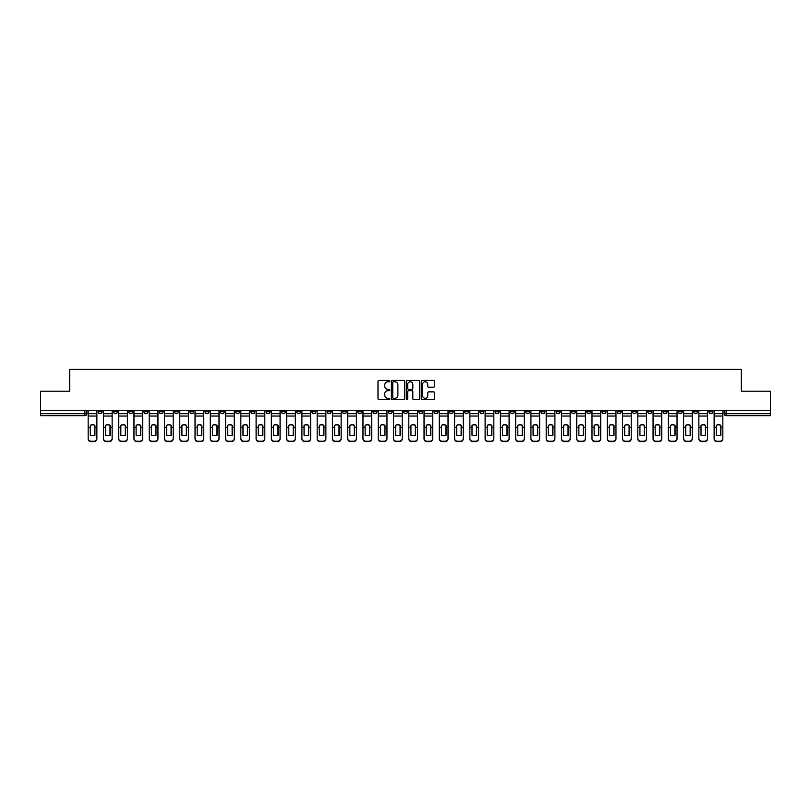 <?xml version="1.0" encoding="UTF-8"?>
<svg xmlns="http://www.w3.org/2000/svg" width="811" height="811" viewBox="0 0 811 811"><rect width="100%" height="100%" fill="white"/><g stroke="black" fill="none" stroke-linecap="round" stroke-linejoin="round"><path stroke-width="1.22" d="M389.838 381.099A0.669 0.669 0 0 0 389.168 380.43L378.96 380.43A0.963 0.963 0 0 0 377.997 381.393L377.997 398.688A0.963 0.963 0 0 0 378.96 399.641L389.168 399.641A0.669 0.669 0 0 0 389.838 398.971A0.669 0.669 0 0 0 389.168 398.302L387.851 398.302A3.072 3.072 0 0 1 384.779 395.221L384.779 393.781A3.072 3.072 0 0 1 387.851 390.709L389.168 390.709A0.669 0.669 0 0 0 389.838 390.04A0.669 0.669 0 0 0 389.168 389.361L387.851 389.361A3.072 3.072 0 0 1 384.779 386.289L384.779 384.85A3.072 3.072 0 0 1 387.851 381.778L389.168 381.778A0.669 0.669 0 0 0 389.838 381.099M602.015 410.69L602.015 411.765L605.939 411.765A1.957 1.957 0 0 1 603.972 413.722A1.957 1.957 0 0 1 602.015 411.765L602.015 410.69M510.413 410.69L510.413 411.765L514.326 411.765A1.957 1.957 0 0 1 512.37 413.722A1.957 1.957 0 0 1 510.413 411.765L510.413 410.69M495.146 410.69L495.146 411.765L499.059 411.765A1.957 1.957 0 0 1 497.102 413.722A1.957 1.957 0 0 1 495.146 411.765L495.146 410.69M403.543 410.69L403.543 411.765L407.457 411.765A1.957 1.957 0 0 1 405.5 413.722A1.957 1.957 0 0 1 403.543 411.765L403.543 410.69M388.276 410.69L388.276 411.765L392.189 411.765A1.957 1.957 0 0 1 390.233 413.722A1.957 1.957 0 0 1 388.276 411.765L388.276 410.69M373.009 410.69L373.009 411.765L376.922 411.765A1.957 1.957 0 0 1 374.966 413.722A1.957 1.957 0 0 1 373.009 411.765L373.009 410.69M342.475 410.69L342.475 411.765L346.388 411.765A1.957 1.957 0 0 1 344.432 413.722A1.957 1.957 0 0 1 342.475 411.765L342.475 410.69M311.941 411.765L311.941 410.69L311.941 411.765A1.957 1.957 0 0 0 313.898 413.722A1.957 1.957 0 0 1 311.941 411.765L315.854 411.765A1.957 1.957 0 0 1 313.898 413.722A1.957 1.957 0 0 0 315.854 411.765L315.854 410.69L315.854 411.765M296.674 411.765L296.674 410.69L296.674 411.765A1.957 1.957 0 0 0 298.63 413.722A1.957 1.957 0 0 1 296.674 411.765L300.587 411.765A1.957 1.957 0 0 1 298.63 413.722M281.407 411.765L281.407 410.69L281.407 411.765A1.957 1.957 0 0 0 283.363 413.722A1.957 1.957 0 0 1 281.407 411.765L285.32 411.765A1.957 1.957 0 0 1 283.363 413.722A1.957 1.957 0 0 0 285.32 411.765L285.32 410.69L285.32 411.765M266.14 410.69L266.14 411.765L270.053 411.765A1.957 1.957 0 0 1 268.096 413.722A1.957 1.957 0 0 1 266.14 411.765L266.14 410.69M250.873 410.69L250.873 411.765L254.786 411.765A1.957 1.957 0 0 1 252.829 413.722A1.957 1.957 0 0 1 250.873 411.765L250.873 410.69M235.606 410.69L235.606 411.765L239.519 411.765A1.957 1.957 0 0 1 237.562 413.722A1.957 1.957 0 0 1 235.606 411.765L235.606 410.69M220.339 411.765L220.339 410.69L220.339 411.765A1.957 1.957 0 0 0 222.295 413.722A1.957 1.957 0 0 1 220.339 411.765L224.252 411.765A1.957 1.957 0 0 1 222.295 413.722M189.794 411.765L189.794 410.69L189.794 411.765A1.957 1.957 0 0 0 191.761 413.722A1.957 1.957 0 0 1 189.794 411.765L193.717 411.765A1.957 1.957 0 0 1 191.761 413.722A1.957 1.957 0 0 0 193.717 411.765L193.717 410.69L193.717 411.765M174.527 411.765L174.527 410.69L174.527 411.765A1.957 1.957 0 0 0 176.484 413.722A1.957 1.957 0 0 1 174.527 411.765L178.45 411.765A1.957 1.957 0 0 1 176.484 413.722A1.957 1.957 0 0 0 178.45 411.765L178.45 410.69L178.45 411.765M159.26 411.765L159.26 410.69L159.26 411.765A1.957 1.957 0 0 0 161.217 413.722A1.957 1.957 0 0 1 159.26 411.765L163.183 411.765A1.957 1.957 0 0 1 161.217 413.722A1.957 1.957 0 0 0 163.183 411.765L163.183 410.69L163.183 411.765M143.993 411.765L143.993 410.69L143.993 411.765A1.957 1.957 0 0 0 145.95 413.722A1.957 1.957 0 0 1 143.993 411.765L147.916 411.765A1.957 1.957 0 0 1 145.95 413.722M128.726 411.765L128.726 410.69L128.726 411.765A1.957 1.957 0 0 0 130.683 413.722A1.957 1.957 0 0 1 128.726 411.765L132.639 411.765A1.957 1.957 0 0 1 130.683 413.722A1.957 1.957 0 0 0 132.639 411.765L132.639 410.69L132.639 411.765M113.459 411.765L113.459 410.69L113.459 411.765A1.957 1.957 0 0 0 115.415 413.722A1.957 1.957 0 0 1 113.459 411.765L117.372 411.765A1.957 1.957 0 0 1 115.415 413.722A1.957 1.957 0 0 0 117.372 411.765L117.372 410.69L117.372 411.765M433.571 387.202A0.963 0.963 0 0 0 434.534 386.239L434.534 381.393A0.963 0.963 0 0 0 433.571 380.43L422.237 380.43A0.963 0.963 0 0 0 421.274 381.393L421.274 398.688A0.963 0.963 0 0 0 422.237 399.641L433.571 399.641A0.963 0.963 0 0 0 434.534 398.688L434.534 392.818A0.963 0.963 0 0 0 433.571 391.865L428.725 391.865A0.963 0.963 0 0 0 427.762 392.818L427.762 395.727A2.565 2.565 0 0 1 425.197 398.302A2.565 2.565 0 0 1 422.622 395.727L422.622 384.343A2.565 2.565 0 0 1 425.197 381.778A2.565 2.565 0 0 1 427.762 384.343L427.762 386.239A0.963 0.963 0 0 0 428.725 387.202L433.571 387.202M40.55 410.69L40.55 391.216L69.716 391.216L69.716 369.39L741.284 369.39L741.284 391.216L770.45 391.216L770.45 410.69L40.55 410.69L40.55 413.722L86.838 413.722L86.838 410.69L86.838 413.722A1.957 1.957 0 0 1 84.881 415.678L40.55 415.678L40.55 413.722M404.659 381.393A0.963 0.963 0 0 0 403.696 380.43L392.362 380.43A0.963 0.963 0 0 0 391.399 381.393L391.399 398.688A0.963 0.963 0 0 0 392.362 399.641L403.696 399.641A0.963 0.963 0 0 0 404.659 398.688L404.659 381.393M407.304 380.43L418.638 380.43A0.963 0.963 0 0 1 419.601 381.393L419.601 398.688A0.963 0.963 0 0 1 418.638 399.641L413.782 399.641A0.963 0.963 0 0 1 412.829 398.688L412.829 391.672A0.963 0.963 0 0 0 411.866 390.709L408.643 390.709A0.963 0.963 0 0 0 407.69 391.672L407.69 398.971A0.669 0.669 0 0 1 407.01 399.641A0.669 0.669 0 0 1 406.341 398.971L406.341 381.393A0.963 0.963 0 0 1 407.304 380.43M724.162 410.69L724.162 413.722L770.45 413.722L770.45 415.678L726.119 415.678A1.957 1.957 0 0 1 724.162 413.722A1.957 1.957 0 0 0 726.119 415.678L726.119 410.69M770.45 410.69L770.45 413.722M712.808 410.69L712.808 411.765A1.957 1.957 0 0 1 710.852 413.722A1.957 1.957 0 0 1 708.895 411.765L712.808 411.765M708.895 410.69L708.895 411.765M697.541 410.69L697.541 411.765A1.957 1.957 0 0 1 695.585 413.722A1.957 1.957 0 0 1 693.628 411.765L697.541 411.765M693.628 410.69L693.628 411.765M682.274 411.765L682.274 410.69L682.274 411.765A1.957 1.957 0 0 1 680.317 413.722A1.957 1.957 0 0 1 678.361 411.765L682.274 411.765A1.957 1.957 0 0 1 680.317 413.722M678.361 410.69L678.361 411.765M667.007 410.69L667.007 411.765A1.957 1.957 0 0 1 665.05 413.722A1.957 1.957 0 0 1 663.084 411.765A1.957 1.957 0 0 0 665.05 413.722M663.084 410.69L663.084 411.765L667.007 411.765M651.74 410.69L651.74 411.765A1.957 1.957 0 0 1 649.783 413.722A1.957 1.957 0 0 1 647.817 411.765L651.74 411.765A1.957 1.957 0 0 1 649.783 413.722M647.817 410.69L647.817 411.765M636.473 410.69L636.473 411.765A1.957 1.957 0 0 1 634.516 413.722A1.957 1.957 0 0 1 632.55 411.765A1.957 1.957 0 0 0 634.516 413.722M632.55 410.69L632.55 411.765L636.473 411.765M621.206 410.69L621.206 411.765A1.957 1.957 0 0 1 619.239 413.722A1.957 1.957 0 0 1 617.283 411.765L621.206 411.765M617.283 410.69L617.283 411.765M605.939 410.69L605.939 411.765A1.957 1.957 0 0 1 603.972 413.722M590.661 410.69L590.661 411.765A1.957 1.957 0 0 1 588.705 413.722A1.957 1.957 0 0 1 586.748 411.765L590.661 411.765M586.748 410.69L586.748 411.765M575.394 410.69L575.394 411.765A1.957 1.957 0 0 1 573.438 413.722A1.957 1.957 0 0 1 571.481 411.765L575.394 411.765M571.481 410.69L571.481 411.765M560.127 410.69L560.127 411.765A1.957 1.957 0 0 1 558.171 413.722A1.957 1.957 0 0 1 556.214 411.765A1.957 1.957 0 0 0 558.171 413.722M556.214 410.69L556.214 411.765L560.127 411.765M544.86 410.69L544.86 411.765A1.957 1.957 0 0 1 542.904 413.722A1.957 1.957 0 0 1 540.947 411.765L544.86 411.765M540.947 410.69L540.947 411.765M529.593 410.69L529.593 411.765A1.957 1.957 0 0 1 527.637 413.722A1.957 1.957 0 0 1 525.68 411.765L529.593 411.765M525.68 410.69L525.68 411.765M514.326 410.69L514.326 411.765M499.059 410.69L499.059 411.765L499.059 410.69M483.792 410.69L483.792 411.765A1.957 1.957 0 0 1 481.835 413.722A1.957 1.957 0 0 1 479.879 411.765L483.792 411.765M479.879 410.69L479.879 411.765M468.525 410.69L468.525 411.765A1.957 1.957 0 0 1 466.568 413.722A1.957 1.957 0 0 1 464.612 411.765L468.525 411.765M464.612 410.69L464.612 411.765M453.258 410.69L453.258 411.765A1.957 1.957 0 0 1 451.301 413.722A1.957 1.957 0 0 1 449.345 411.765L453.258 411.765M449.345 410.69L449.345 411.765M437.991 410.69L437.991 411.765A1.957 1.957 0 0 1 436.034 413.722A1.957 1.957 0 0 1 434.078 411.765L437.991 411.765M434.078 410.69L434.078 411.765M422.724 410.69L422.724 411.765A1.957 1.957 0 0 1 420.767 413.722A1.957 1.957 0 0 1 418.811 411.765L422.724 411.765M418.811 410.69L418.811 411.765M407.457 410.69L407.457 411.765A1.957 1.957 0 0 1 405.5 413.722M392.189 410.69L392.189 411.765M376.922 411.765L376.922 410.69L376.922 411.765A1.957 1.957 0 0 1 374.966 413.722M361.655 410.69L361.655 411.765A1.957 1.957 0 0 1 359.699 413.722A1.957 1.957 0 0 1 357.742 411.765A1.957 1.957 0 0 0 359.699 413.722A1.957 1.957 0 0 0 361.655 411.765L357.742 411.765L357.742 410.69M346.388 411.765L346.388 410.69L346.388 411.765A1.957 1.957 0 0 1 344.432 413.722M331.121 410.69L331.121 411.765A1.957 1.957 0 0 1 329.165 413.722A1.957 1.957 0 0 1 327.208 411.765A1.957 1.957 0 0 0 329.165 413.722M327.208 410.69L327.208 411.765L331.121 411.765M300.587 410.69L300.587 411.765L300.587 410.69M270.053 411.765L270.053 410.69L270.053 411.765A1.957 1.957 0 0 1 268.096 413.722M254.786 411.765L254.786 410.69L254.786 411.765A1.957 1.957 0 0 1 252.829 413.722M239.519 411.765L239.519 410.69L239.519 411.765A1.957 1.957 0 0 1 237.562 413.722M224.252 410.69L224.252 411.765L224.252 410.69M208.985 411.765L208.985 410.69L208.985 411.765A1.957 1.957 0 0 1 207.028 413.722A1.957 1.957 0 0 1 205.061 411.765L208.985 411.765A1.957 1.957 0 0 1 207.028 413.722M205.061 410.69L205.061 411.765M147.916 410.69L147.916 411.765L147.916 410.69M102.105 410.69L102.105 411.765A1.957 1.957 0 0 1 100.148 413.722A1.957 1.957 0 0 1 98.192 411.765A1.957 1.957 0 0 0 100.148 413.722A1.957 1.957 0 0 0 102.105 411.765L102.105 410.69M98.192 410.69L98.192 411.765L102.105 411.765M84.881 410.69L84.881 415.678A1.957 1.957 0 0 0 86.838 413.722M393.416 381.778A0.669 0.669 0 0 0 392.747 382.447L392.747 397.623A0.669 0.669 0 0 0 393.416 398.302L394.815 398.302A3.072 3.072 0 0 0 397.887 395.221L397.887 384.85A3.072 3.072 0 0 0 394.815 381.778L393.416 381.778M412.829 384.394A2.565 2.565 0 0 0 410.254 381.819A2.565 2.565 0 0 0 407.69 384.394L407.69 388.408A0.963 0.963 0 0 0 408.643 389.361L411.866 389.361A0.963 0.963 0 0 0 412.829 388.408L412.829 384.394M94.725 435.284L94.725 425.167M92.515 424.832A6.072 5.342 180 0 1 94.725 425.228M88.166 427.884L88.166 438.427A2.94 2.788 0 0 0 91.096 441.214L93.934 441.214A2.94 2.788 0 0 0 96.874 438.427L96.874 438.832A2.94 2.788 180 0 1 93.934 441.61L93.934 441.214M92.515 435.639A6.072 5.758 180 0 0 94.725 435.213M94.917 427.488L94.917 425.228A6.072 5.342 180 0 0 92.616 424.832A6.072 5.342 180 0 0 90.315 425.228L90.315 435.213A6.072 5.758 180 0 0 94.917 435.213L94.917 427.488L96.874 427.488L96.874 438.832M96.874 410.69L96.874 427.488M88.166 410.69L88.166 438.832A2.94 2.788 180 0 0 91.096 441.61L93.934 441.61M109.992 435.284L109.992 425.167M107.782 424.832A6.072 5.342 180 0 1 109.992 425.228M103.433 427.884L103.433 438.427A2.94 2.788 0 0 0 106.363 441.214L109.201 441.214A2.94 2.788 0 0 0 112.141 438.427L112.141 438.832A2.94 2.788 180 0 1 109.201 441.61L109.201 441.214M107.782 435.639A6.072 5.758 180 0 0 109.992 435.213M125.259 435.284L125.259 425.167M123.049 424.832A6.072 5.342 180 0 1 125.259 425.228M118.7 427.884L118.7 438.427A2.94 2.788 0 0 0 121.63 441.214L124.468 441.214A2.94 2.788 0 0 0 127.408 438.427L127.408 438.832A2.94 2.788 180 0 1 124.468 441.61L124.468 441.214M123.049 435.639A6.072 5.758 180 0 0 125.259 435.213M110.184 427.488L110.184 425.228A6.072 5.342 180 0 0 107.883 424.832A6.072 5.342 180 0 0 105.582 425.228L105.582 435.213A6.072 5.758 180 0 0 110.184 435.213L110.184 427.488L112.141 427.488L112.141 438.832M112.141 410.69L112.141 427.488M103.433 410.69L103.433 438.832A2.94 2.788 180 0 0 106.363 441.61L109.201 441.61M125.452 427.488L125.452 425.228A6.072 5.342 180 0 0 123.15 424.832A6.072 5.342 180 0 0 120.849 425.228L120.849 435.213A6.072 5.758 180 0 0 125.452 435.213L125.452 427.488L127.408 427.488L127.408 438.832M127.408 410.69L127.408 427.488M118.7 410.69L118.7 438.832A2.94 2.788 180 0 0 121.63 441.61L124.468 441.61M140.526 435.284L140.526 425.167M138.316 424.832A6.072 5.342 180 0 1 140.526 425.228M133.967 427.884L133.967 438.427A2.94 2.788 0 0 0 136.897 441.214L139.735 441.214A2.94 2.788 0 0 0 142.675 438.427L142.675 438.832A2.94 2.788 180 0 1 139.735 441.61L139.735 441.214M138.316 435.639A6.072 5.758 180 0 0 140.526 435.213M155.793 435.284L155.793 425.167M153.583 424.832A6.072 5.342 180 0 1 155.793 425.228M149.234 427.884L149.234 438.427A2.94 2.788 0 0 0 152.164 441.214L155.002 441.214A2.94 2.788 0 0 0 157.942 438.427L157.942 438.832A2.94 2.788 180 0 1 155.002 441.61L155.002 441.214M153.583 435.639A6.072 5.758 180 0 0 155.793 435.213M171.06 435.284L171.06 425.167M168.85 424.832A6.072 5.342 180 0 1 171.06 425.228M164.501 427.884L164.501 438.427A2.94 2.788 0 0 0 167.431 441.214L170.269 441.214A2.94 2.788 0 0 0 173.209 438.427L173.209 438.832A2.94 2.788 180 0 1 170.269 441.61L170.269 441.214M168.85 435.639A6.072 5.758 180 0 0 171.06 435.213M140.719 427.488L140.719 425.228A6.072 5.342 180 0 0 138.417 424.832A6.072 5.342 180 0 0 136.116 425.228L136.116 435.213A6.072 5.758 180 0 0 140.719 435.213L140.719 427.488L142.675 427.488L142.675 438.832M142.675 410.69L142.675 427.488M133.967 410.69L133.967 438.832A2.94 2.788 180 0 0 136.897 441.61L139.735 441.61M155.986 427.488L155.986 425.228A6.072 5.342 180 0 0 153.684 424.832A6.072 5.342 180 0 0 151.383 425.228L151.383 435.213A6.072 5.758 180 0 0 155.986 435.213L155.986 427.488L157.942 427.488L157.942 438.832M157.942 410.69L157.942 427.488M149.234 410.69L149.234 438.832A2.94 2.788 180 0 0 152.164 441.61L155.002 441.61M171.253 427.488L171.253 425.228A6.072 5.342 180 0 0 168.952 424.832A6.072 5.342 180 0 0 166.65 425.228L166.65 435.213A6.072 5.758 180 0 0 171.253 435.213L171.253 427.488L173.209 427.488L173.209 438.832M173.209 410.69L173.209 427.488M164.501 410.69L164.501 438.832A2.94 2.788 180 0 0 167.431 441.61L170.269 441.61M186.52 427.488L186.52 425.228A6.072 5.342 180 0 0 184.219 424.832A6.072 5.342 180 0 0 181.917 425.228L181.917 435.213A6.072 5.758 180 0 0 186.52 435.213L186.52 427.488L188.476 427.488L188.476 438.832A2.94 2.788 180 0 1 185.537 441.61L185.537 441.214A2.94 2.788 0 0 0 188.476 438.427L188.476 438.832M188.476 410.69L188.476 427.488M179.768 410.69L179.768 438.427A2.94 2.788 0 0 0 182.708 441.214L185.537 441.214M182.708 441.214L185.537 441.61M182.708 441.61A2.94 2.788 180 0 1 179.768 438.832L179.768 427.884M201.787 427.488L201.787 425.228A6.072 5.342 180 0 0 199.486 424.832A6.072 5.342 180 0 0 197.185 425.228L197.185 435.213A6.072 5.758 180 0 0 201.787 435.213L201.787 427.488L203.743 427.488L203.743 438.832A2.94 2.788 180 0 1 200.814 441.61L200.814 441.214A2.94 2.788 0 0 0 203.743 438.427L203.743 438.832M203.743 410.69L203.743 427.488M195.035 410.69L195.035 438.427A2.94 2.788 0 0 0 197.975 441.214L200.814 441.214M197.975 441.214L200.814 441.61M197.975 441.61A2.94 2.788 180 0 1 195.035 438.832L195.035 427.884M217.054 427.488L217.054 425.228A6.072 5.342 180 0 0 214.753 424.832A6.072 5.342 180 0 0 212.452 425.228L212.452 435.213A6.072 5.758 180 0 0 217.054 435.213L217.054 427.488L219.011 427.488L219.011 438.832A2.94 2.788 180 0 1 216.081 441.61L216.081 441.214A2.94 2.788 0 0 0 219.011 438.427L219.011 438.832M219.011 410.69L219.011 427.488M210.302 410.69L210.302 438.427A2.94 2.788 0 0 0 213.242 441.214L216.081 441.214M213.242 441.214L216.081 441.61M213.242 441.61A2.94 2.788 180 0 1 210.302 438.832L210.302 427.884M232.321 427.488L232.321 425.228A6.072 5.342 180 0 0 230.02 424.832A6.072 5.342 180 0 0 227.719 425.228L227.719 435.213A6.072 5.758 180 0 0 232.321 435.213L232.321 427.488L234.278 427.488L234.278 438.832A2.94 2.788 180 0 1 231.348 441.61L231.348 441.214A2.94 2.788 0 0 0 234.278 438.427L234.278 438.832M234.278 410.69L234.278 427.488M225.57 410.69L225.57 438.427A2.94 2.788 0 0 0 228.509 441.214L231.348 441.214M228.509 441.214L231.348 441.61M228.509 441.61A2.94 2.788 180 0 1 225.57 438.832L225.57 427.884M247.588 427.488L247.588 425.228A6.072 5.342 180 0 0 245.287 424.832A6.072 5.342 180 0 0 242.986 425.228L242.986 435.213A6.072 5.758 180 0 0 247.588 435.213L247.588 427.488L249.545 427.488L249.545 438.832A2.94 2.788 180 0 1 246.615 441.61L246.615 441.214A2.94 2.788 0 0 0 249.545 438.427L249.545 438.832M249.545 410.69L249.545 427.488M240.837 410.69L240.837 438.427A2.94 2.788 0 0 0 243.776 441.214L246.615 441.214M243.776 441.214L246.615 441.61M243.776 441.61A2.94 2.788 180 0 1 240.837 438.832L240.837 427.884M262.855 427.488L262.855 425.228A6.072 5.342 180 0 0 260.554 424.832A6.072 5.342 180 0 0 258.253 425.228L258.253 435.213A6.072 5.758 180 0 0 262.855 435.213L262.855 427.488L264.812 427.488L264.812 438.832A2.94 2.788 180 0 1 261.882 441.61L261.882 441.214A2.94 2.788 0 0 0 264.812 438.427L264.812 438.832M264.812 410.69L264.812 427.488M256.104 410.69L256.104 438.427A2.94 2.788 0 0 0 259.044 441.214L261.882 441.214M259.044 441.214L261.882 441.61M259.044 441.61A2.94 2.788 180 0 1 256.104 438.832L256.104 427.884M278.122 427.488L278.122 425.228A6.072 5.342 180 0 0 275.821 424.832A6.072 5.342 180 0 0 273.52 425.228L273.52 435.213A6.072 5.758 180 0 0 278.122 435.213L278.122 427.488L280.079 427.488L280.079 438.832A2.94 2.788 180 0 1 277.149 441.61L277.149 441.214A2.94 2.788 0 0 0 280.079 438.427L280.079 438.832M280.079 410.69L280.079 427.488M271.371 410.69L271.371 438.427A2.94 2.788 0 0 0 274.311 441.214L277.149 441.214M274.311 441.214L277.149 441.61M274.311 441.61A2.94 2.788 180 0 1 271.371 438.832L271.371 427.884M293.389 427.488L293.389 425.228A6.072 5.342 180 0 0 291.088 424.832A6.072 5.342 180 0 0 288.797 425.228L288.797 435.213A6.072 5.758 180 0 0 293.389 435.213L293.389 427.488L295.346 427.488L295.346 438.832A2.94 2.788 180 0 1 292.416 441.61L292.416 441.214A2.94 2.788 0 0 0 295.346 438.427L295.346 438.832M295.346 410.69L295.346 427.488M286.638 410.69L286.638 438.427A2.94 2.788 0 0 0 289.578 441.214L292.416 441.214M289.578 441.214L292.416 441.61M289.578 441.61A2.94 2.788 180 0 1 286.638 438.832L286.638 427.884M308.656 427.488L308.656 425.228A6.072 5.342 180 0 0 306.355 424.832A6.072 5.342 180 0 0 304.064 425.228L304.064 435.213A6.072 5.758 180 0 0 308.656 435.213L308.656 427.488L310.613 427.488L310.613 438.832A2.94 2.788 180 0 1 307.683 441.61L307.683 441.214A2.94 2.788 0 0 0 310.613 438.427L310.613 438.832M310.613 410.69L310.613 427.488M301.905 410.69L301.905 438.427A2.94 2.788 0 0 0 304.845 441.214L307.683 441.214M304.845 441.214L307.683 441.61M304.845 441.61A2.94 2.788 180 0 1 301.905 438.832L301.905 427.884M323.924 427.488L323.924 425.228A6.072 5.342 180 0 0 321.622 424.832A6.072 5.342 180 0 0 319.331 425.228L319.331 435.213A6.072 5.758 180 0 0 323.924 435.213L323.924 427.488L325.88 427.488L325.88 438.832A2.94 2.788 180 0 1 322.95 441.61L322.95 441.214A2.94 2.788 0 0 0 325.88 438.427L325.88 438.832M325.88 410.69L325.88 427.488M317.172 410.69L317.172 438.427A2.94 2.788 0 0 0 320.112 441.214L322.95 441.214M320.112 441.214L322.95 441.61M320.112 441.61A2.94 2.788 180 0 1 317.172 438.832L317.172 427.884M339.191 427.488L339.191 425.228A6.072 5.342 180 0 0 336.9 424.832A6.072 5.342 180 0 0 334.598 425.228L334.598 435.213A6.072 5.758 180 0 0 339.191 435.213L339.191 427.488L341.147 427.488L341.147 438.832A2.94 2.788 180 0 1 338.217 441.61L338.217 441.214A2.94 2.788 0 0 0 341.147 438.427L341.147 438.832M341.147 410.69L341.147 427.488M332.439 410.69L332.439 438.427A2.94 2.788 0 0 0 335.379 441.214L338.217 441.214M335.379 441.214L338.217 441.61M335.379 441.61A2.94 2.788 180 0 1 332.439 438.832L332.439 427.884M354.458 427.488L354.458 425.228A6.072 5.342 180 0 0 352.167 424.832A6.072 5.342 180 0 0 349.865 425.228L349.865 435.213A6.072 5.758 180 0 0 354.458 435.213L354.458 427.488L356.414 427.488L356.414 438.832A2.94 2.788 180 0 1 353.484 441.61L353.484 441.214A2.94 2.788 0 0 0 356.414 438.427L356.414 438.832M356.414 410.69L356.414 427.488M347.706 410.69L347.706 438.427A2.94 2.788 0 0 0 350.646 441.214L353.484 441.214M350.646 441.214L353.484 441.61M350.646 441.61A2.94 2.788 180 0 1 347.706 438.832L347.706 427.884M369.725 427.488L369.725 425.228A6.072 5.342 180 0 0 367.434 424.832A6.072 5.342 180 0 0 365.132 425.228L365.132 435.213A6.072 5.758 180 0 0 369.725 435.213L369.725 427.488L371.691 427.488L371.691 438.832A2.94 2.788 180 0 1 368.752 441.61L368.752 441.214A2.94 2.788 0 0 0 371.691 438.427L371.691 438.832M371.691 410.69L371.691 427.488M362.973 410.69L362.973 438.427A2.94 2.788 0 0 0 365.913 441.214L368.752 441.214M365.913 441.214L368.752 441.61M365.913 441.61A2.94 2.788 180 0 1 362.973 438.832L362.973 427.884M384.992 427.488L384.992 425.228A6.072 5.342 180 0 0 382.701 424.832A6.072 5.342 180 0 0 380.4 425.228L380.4 435.213A6.072 5.758 180 0 0 384.992 435.213L384.992 427.488L386.959 427.488L386.959 438.832A2.94 2.788 180 0 1 384.019 441.61L384.019 441.214A2.94 2.788 0 0 0 386.959 438.427L386.959 438.832M386.959 410.69L386.959 427.488M378.24 410.69L378.24 438.427A2.94 2.788 0 0 0 381.18 441.214L384.019 441.214M381.18 441.214L384.019 441.61M381.18 441.61A2.94 2.788 180 0 1 378.24 438.832L378.24 427.884M400.269 427.488L400.269 425.228A6.072 5.342 180 0 0 397.968 424.832A6.072 5.342 180 0 0 395.667 425.228L395.667 435.213A6.072 5.758 180 0 0 400.269 435.213L400.269 427.488L402.226 427.488L402.226 438.832A2.94 2.788 180 0 1 399.286 441.61L399.286 441.214A2.94 2.788 0 0 0 402.226 438.427L402.226 438.832M402.226 410.69L402.226 427.488M393.507 410.69L393.507 438.427A2.94 2.788 0 0 0 396.447 441.214L399.286 441.214M396.447 441.214L399.286 441.61M396.447 441.61A2.94 2.788 180 0 1 393.507 438.832L393.507 427.884M415.536 427.488L415.536 425.228A6.072 5.342 180 0 0 413.235 424.832A6.072 5.342 180 0 0 410.934 425.228L410.934 435.213A6.072 5.758 180 0 0 415.536 435.213L415.536 427.488L417.493 427.488L417.493 438.832A2.94 2.788 180 0 1 414.553 441.61L414.553 441.214A2.94 2.788 0 0 0 417.493 438.427L417.493 438.832M417.493 410.69L417.493 427.488M408.774 410.69L408.774 438.427A2.94 2.788 0 0 0 411.714 441.214L414.553 441.214M411.714 441.214L414.553 441.61M411.714 441.61A2.94 2.788 180 0 1 408.774 438.832L408.774 427.884M186.327 435.284L186.327 425.167M184.127 424.832A6.072 5.342 180 0 1 186.327 425.228M184.127 435.639A6.072 5.758 180 0 0 186.327 435.213M201.594 435.284L201.594 425.167M199.394 424.832A6.072 5.342 180 0 1 201.594 425.228M199.394 435.639A6.072 5.758 180 0 0 201.594 435.213M216.861 435.284L216.861 425.167M214.662 424.832A6.072 5.342 180 0 1 216.861 425.228M214.662 435.639A6.072 5.758 180 0 0 216.861 435.213M232.128 435.284L232.128 425.167M229.929 424.832A6.072 5.342 180 0 1 232.128 425.228M229.929 435.639A6.072 5.758 180 0 0 232.128 435.213M247.396 435.284L247.396 425.167M245.196 424.832A6.072 5.342 180 0 1 247.396 425.228M245.196 435.639A6.072 5.758 180 0 0 247.396 435.213M262.663 435.284L262.663 425.167M260.463 424.832A6.072 5.342 180 0 1 262.663 425.228M260.463 435.639A6.072 5.758 180 0 0 262.663 435.213M277.93 435.284L277.93 425.167M275.73 424.832A6.072 5.342 180 0 1 277.93 425.228M275.73 435.639A6.072 5.758 180 0 0 277.93 435.213M293.197 435.284L293.197 425.167M290.997 424.832A6.072 5.342 180 0 1 293.197 425.228M290.997 435.639A6.072 5.758 180 0 0 293.197 435.213M308.464 435.284L308.464 425.167M306.264 424.832A6.072 5.342 180 0 1 308.464 425.228M306.264 435.639A6.072 5.758 180 0 0 308.464 435.213M323.731 435.284L323.731 425.167M321.531 424.832A6.072 5.342 180 0 1 323.731 425.228M321.531 435.639A6.072 5.758 180 0 0 323.731 435.213M338.998 435.284L338.998 425.167M336.798 424.832A6.072 5.342 180 0 1 338.998 425.228M336.798 435.639A6.072 5.758 180 0 0 338.998 435.213M354.265 435.284L354.265 425.167M352.065 424.832A6.072 5.342 180 0 1 354.265 425.228M352.065 435.639A6.072 5.758 180 0 0 354.265 435.213M369.532 435.284L369.532 425.167M367.332 424.832A6.072 5.342 180 0 1 369.532 425.228M367.332 435.639A6.072 5.758 180 0 0 369.532 435.213M384.799 435.284L384.799 425.167M382.599 424.832A6.072 5.342 180 0 1 384.799 425.228M382.599 435.639A6.072 5.758 180 0 0 384.799 435.213M400.066 435.284L400.066 425.167M397.866 424.832A6.072 5.342 180 0 1 400.066 425.228M397.866 435.639A6.072 5.758 180 0 0 400.066 435.213M415.333 435.284L415.333 425.167M413.134 424.832A6.072 5.342 180 0 1 415.333 425.228M413.134 435.639A6.072 5.758 180 0 0 415.333 435.213M430.6 435.284L430.6 425.167M428.401 424.832A6.072 5.342 180 0 1 430.6 425.228M424.041 427.884L424.041 438.427A2.94 2.788 0 0 0 426.981 441.214L429.82 441.214A2.94 2.788 0 0 0 432.76 438.427L432.76 438.832A2.94 2.788 180 0 1 429.82 441.61L429.82 441.214M428.401 435.639A6.072 5.758 180 0 0 430.6 435.213M445.868 435.284L445.868 425.167M443.668 424.832A6.072 5.342 180 0 1 445.868 425.228M439.309 427.884L439.309 438.427A2.94 2.788 0 0 0 442.248 441.214L445.087 441.214A2.94 2.788 0 0 0 448.027 438.427L448.027 438.832A2.94 2.788 180 0 1 445.087 441.61L445.087 441.214M443.668 435.639A6.072 5.758 180 0 0 445.868 435.213M461.135 435.284L461.135 425.167M458.935 424.832A6.072 5.342 180 0 1 461.135 425.228M454.586 427.884L454.586 438.427A2.94 2.788 0 0 0 457.516 441.214L460.354 441.214A2.94 2.788 0 0 0 463.294 438.427L463.294 438.832A2.94 2.788 180 0 1 460.354 441.61L460.354 441.214M458.935 435.639A6.072 5.758 180 0 0 461.135 435.213M476.402 435.284L476.402 425.167M474.202 424.832A6.072 5.342 180 0 1 476.402 425.228M469.853 427.884L469.853 438.427A2.94 2.788 0 0 0 472.783 441.214L475.621 441.214A2.94 2.788 0 0 0 478.561 438.427L478.561 438.832A2.94 2.788 180 0 1 475.621 441.61L475.621 441.214M474.202 435.639A6.072 5.758 180 0 0 476.402 435.213M430.803 427.488L430.803 425.228A6.072 5.342 180 0 0 428.502 424.832A6.072 5.342 180 0 0 426.201 425.228L426.201 435.213A6.072 5.758 180 0 0 430.803 435.213L430.803 427.488L432.76 427.488L432.76 438.832M432.76 410.69L432.76 427.488M424.041 410.69L424.041 438.832A2.94 2.788 180 0 0 426.981 441.61L429.82 441.61M446.07 427.488L446.07 425.228A6.072 5.342 180 0 0 443.769 424.832A6.072 5.342 180 0 0 441.468 425.228L441.468 435.213A6.072 5.758 180 0 0 446.07 435.213L446.07 427.488L448.027 427.488L448.027 438.832M448.027 410.69L448.027 427.488M439.309 410.69L439.309 438.832A2.94 2.788 180 0 0 442.248 441.61L445.087 441.61M461.337 427.488L461.337 425.228A6.072 5.342 180 0 0 459.036 424.832A6.072 5.342 180 0 0 456.735 425.228L456.735 435.213A6.072 5.758 180 0 0 461.337 435.213L461.337 427.488L463.294 427.488L463.294 438.832M463.294 410.69L463.294 427.488M454.586 410.69L454.586 438.832A2.94 2.788 180 0 0 457.516 441.61L460.354 441.61M476.604 427.488L476.604 425.228A6.072 5.342 180 0 0 474.303 424.832A6.072 5.342 180 0 0 472.002 425.228L472.002 435.213A6.072 5.758 180 0 0 476.604 435.213L476.604 427.488L478.561 427.488L478.561 438.832M478.561 410.69L478.561 427.488M469.853 410.69L469.853 438.832A2.94 2.788 180 0 0 472.783 441.61L475.621 441.61M491.669 435.284L491.669 425.167M489.469 424.832A6.072 5.342 180 0 1 491.669 425.228M485.12 427.884L485.12 438.427A2.94 2.788 0 0 0 488.05 441.214L490.888 441.214A2.94 2.788 0 0 0 493.828 438.427L493.828 438.832A2.94 2.788 180 0 1 490.888 441.61L490.888 441.214M489.469 435.639A6.072 5.758 180 0 0 491.669 435.213M491.871 427.488L491.871 425.228A6.072 5.342 180 0 0 489.57 424.832A6.072 5.342 180 0 0 487.269 425.228L487.269 435.213A6.072 5.758 180 0 0 491.871 435.213L491.871 427.488L493.828 427.488L493.828 438.832M493.828 410.69L493.828 427.488M485.12 410.69L485.12 438.832A2.94 2.788 180 0 0 488.05 441.61L490.888 441.61M506.936 435.284L506.936 425.167M504.736 424.832A6.072 5.342 180 0 1 506.936 425.228M500.387 427.884L500.387 438.427A2.94 2.788 0 0 0 503.317 441.214L506.155 441.214A2.94 2.788 0 0 0 509.095 438.427L509.095 438.832A2.94 2.788 180 0 1 506.155 441.61L506.155 441.214M504.736 435.639A6.072 5.758 180 0 0 506.936 435.213M507.139 427.488L507.139 425.228A6.072 5.342 180 0 0 504.837 424.832A6.072 5.342 180 0 0 502.536 425.228L502.536 435.213A6.072 5.758 180 0 0 507.139 435.213L507.139 427.488L509.095 427.488L509.095 438.832M509.095 410.69L509.095 427.488M500.387 410.69L500.387 438.832A2.94 2.788 180 0 0 503.317 441.61L506.155 441.61M522.203 435.284L522.203 425.167M520.003 424.832A6.072 5.342 180 0 1 522.203 425.228M515.654 427.884L515.654 438.427A2.94 2.788 0 0 0 518.584 441.214L521.422 441.214A2.94 2.788 0 0 0 524.362 438.427L524.362 438.832A2.94 2.788 180 0 1 521.422 441.61L521.422 441.214M520.003 435.639A6.072 5.758 180 0 0 522.203 435.213M522.406 427.488L522.406 425.228A6.072 5.342 180 0 0 520.104 424.832A6.072 5.342 180 0 0 517.803 425.228L517.803 435.213A6.072 5.758 180 0 0 522.406 435.213L522.406 427.488L524.362 427.488L524.362 438.832M524.362 410.69L524.362 427.488M515.654 410.69L515.654 438.832A2.94 2.788 180 0 0 518.584 441.61L521.422 441.61M537.48 435.284L537.48 425.167M535.27 424.832A6.072 5.342 180 0 1 537.48 425.228M530.921 427.884L530.921 438.427A2.94 2.788 0 0 0 533.851 441.214L536.689 441.214A2.94 2.788 0 0 0 539.629 438.427L539.629 438.832A2.94 2.788 180 0 1 536.689 441.61L536.689 441.214M535.27 435.639A6.072 5.758 180 0 0 537.48 435.213M537.673 427.488L537.673 425.228A6.072 5.342 180 0 0 535.372 424.832A6.072 5.342 180 0 0 533.07 425.228L533.07 435.213A6.072 5.758 180 0 0 537.673 435.213L537.673 427.488L539.629 427.488L539.629 438.832M539.629 410.69L539.629 427.488M530.921 410.69L530.921 438.832A2.94 2.788 180 0 0 533.851 441.61L536.689 441.61M552.747 435.284L552.747 425.167M550.537 424.832A6.072 5.342 180 0 1 552.747 425.228M546.188 427.884L546.188 438.427A2.94 2.788 0 0 0 549.118 441.214L551.956 441.214A2.94 2.788 0 0 0 554.896 438.427L554.896 438.832A2.94 2.788 180 0 1 551.956 441.61L551.956 441.214M550.537 435.639A6.072 5.758 180 0 0 552.747 435.213M552.94 427.488L552.94 425.228A6.072 5.342 180 0 0 550.639 424.832A6.072 5.342 180 0 0 548.337 425.228L548.337 435.213A6.072 5.758 180 0 0 552.94 435.213L552.94 427.488L554.896 427.488L554.896 438.832M554.896 410.69L554.896 427.488M546.188 410.69L546.188 438.832A2.94 2.788 180 0 0 549.118 441.61L551.956 441.61M568.014 435.284L568.014 425.167M565.804 424.832A6.072 5.342 180 0 1 568.014 425.228M561.455 427.884L561.455 438.427A2.94 2.788 0 0 0 564.385 441.214L567.224 441.214A2.94 2.788 0 0 0 570.163 438.427L570.163 438.832A2.94 2.788 180 0 1 567.224 441.61L567.224 441.214M565.804 435.639A6.072 5.758 180 0 0 568.014 435.213M568.207 427.488L568.207 425.228A6.072 5.342 180 0 0 565.906 424.832A6.072 5.342 180 0 0 563.604 425.228L563.604 435.213A6.072 5.758 180 0 0 568.207 435.213L568.207 427.488L570.163 427.488L570.163 438.832M570.163 410.69L570.163 427.488M561.455 410.69L561.455 438.832A2.94 2.788 180 0 0 564.385 441.61L567.224 441.61M583.281 435.284L583.281 425.167M581.071 424.832A6.072 5.342 180 0 1 583.281 425.228M576.722 427.884L576.722 438.427A2.94 2.788 0 0 0 579.652 441.214L582.491 441.214A2.94 2.788 0 0 0 585.43 438.427L585.43 438.832A2.94 2.788 180 0 1 582.491 441.61L582.491 441.214M581.071 435.639A6.072 5.758 180 0 0 583.281 435.213M583.474 427.488L583.474 425.228A6.072 5.342 180 0 0 581.173 424.832A6.072 5.342 180 0 0 578.872 425.228L578.872 435.213A6.072 5.758 180 0 0 583.474 435.213L583.474 427.488L585.43 427.488L585.43 438.832M585.43 410.69L585.43 427.488M576.722 410.69L576.722 438.832A2.94 2.788 180 0 0 579.652 441.61L582.491 441.61M598.548 435.284L598.548 425.167M596.338 424.832A6.072 5.342 180 0 1 598.548 425.228M591.989 427.884L591.989 438.427A2.94 2.788 0 0 0 594.919 441.214L597.758 441.214A2.94 2.788 0 0 0 600.698 438.427L600.698 438.832A2.94 2.788 180 0 1 597.758 441.61L597.758 441.214M596.338 435.639A6.072 5.758 180 0 0 598.548 435.213M598.741 427.488L598.741 425.228A6.072 5.342 180 0 0 596.44 424.832A6.072 5.342 180 0 0 594.139 425.228L594.139 435.213A6.072 5.758 180 0 0 598.741 435.213L598.741 427.488L600.698 427.488L600.698 438.832M600.698 410.69L600.698 427.488M591.989 410.69L591.989 438.832A2.94 2.788 180 0 0 594.919 441.61L597.758 441.61M613.815 435.284L613.815 425.167M611.606 424.832A6.072 5.342 180 0 1 613.815 425.228M607.257 427.884L607.257 438.427A2.94 2.788 0 0 0 610.186 441.214L613.025 441.214A2.94 2.788 0 0 0 615.965 438.427L615.965 438.832A2.94 2.788 180 0 1 613.025 441.61L613.025 441.214M611.606 435.639A6.072 5.758 180 0 0 613.815 435.213M614.008 427.488L614.008 425.228A6.072 5.342 180 0 0 611.707 424.832A6.072 5.342 180 0 0 609.406 425.228L609.406 435.213A6.072 5.758 180 0 0 614.008 435.213L614.008 427.488L615.965 427.488L615.965 438.832M615.965 410.69L615.965 427.488M607.257 410.69L607.257 438.832A2.94 2.788 180 0 0 610.186 441.61L613.025 441.61M629.083 435.284L629.083 425.167M626.873 424.832A6.072 5.342 180 0 1 629.083 425.228M622.524 427.884L622.524 438.427A2.94 2.788 0 0 0 625.463 441.214L628.292 441.214A2.94 2.788 0 0 0 631.232 438.427L631.232 438.832A2.94 2.788 180 0 1 628.292 441.61L628.292 441.214M626.873 435.639A6.072 5.758 180 0 0 629.083 435.213M629.275 427.488L629.275 425.228A6.072 5.342 180 0 0 626.974 424.832A6.072 5.342 180 0 0 624.673 425.228L624.673 435.213A6.072 5.758 180 0 0 629.275 435.213L629.275 427.488L631.232 427.488L631.232 438.832M631.232 410.69L631.232 427.488M622.524 410.69L622.524 438.832A2.94 2.788 180 0 0 625.463 441.61L628.292 441.61M644.35 435.284L644.35 425.167M642.15 424.832A6.072 5.342 180 0 1 644.35 425.228M637.791 427.884L637.791 438.427A2.94 2.788 0 0 0 640.731 441.214L643.569 441.214A2.94 2.788 0 0 0 646.499 438.427L646.499 438.832A2.94 2.788 180 0 1 643.569 441.61L643.569 441.214M642.15 435.639A6.072 5.758 180 0 0 644.35 435.213M644.542 427.488L644.542 425.228A6.072 5.342 180 0 0 642.241 424.832A6.072 5.342 180 0 0 639.94 425.228L639.94 435.213A6.072 5.758 180 0 0 644.542 435.213L644.542 427.488L646.499 427.488L646.499 438.832M646.499 410.69L646.499 427.488M637.791 410.69L637.791 438.832A2.94 2.788 180 0 0 640.731 441.61L643.569 441.61M659.617 435.284L659.617 425.167M657.417 424.832A6.072 5.342 180 0 1 659.617 425.228M653.058 427.884L653.058 438.427A2.94 2.788 0 0 0 655.998 441.214L658.836 441.214A2.94 2.788 0 0 0 661.766 438.427L661.766 438.832A2.94 2.788 180 0 1 658.836 441.61L658.836 441.214M657.417 435.639A6.072 5.758 180 0 0 659.617 435.213M659.809 427.488L659.809 425.228A6.072 5.342 180 0 0 657.508 424.832A6.072 5.342 180 0 0 655.207 425.228L655.207 435.213A6.072 5.758 180 0 0 659.809 435.213L659.809 427.488L661.766 427.488L661.766 438.832M661.766 410.69L661.766 427.488M653.058 410.69L653.058 438.832A2.94 2.788 180 0 0 655.998 441.61L658.836 441.61M674.884 435.284L674.884 425.167M672.684 424.832A6.072 5.342 180 0 1 674.884 425.228M668.325 427.884L668.325 438.427A2.94 2.788 0 0 0 671.265 441.214L674.103 441.214A2.94 2.788 0 0 0 677.033 438.427L677.033 438.832A2.94 2.788 180 0 1 674.103 441.61L674.103 441.214M672.684 435.639A6.072 5.758 180 0 0 674.884 435.213M675.076 427.488L675.076 425.228A6.072 5.342 180 0 0 672.775 424.832A6.072 5.342 180 0 0 670.474 425.228L670.474 435.213A6.072 5.758 180 0 0 675.076 435.213L675.076 427.488L677.033 427.488L677.033 438.832M677.033 410.69L677.033 427.488M668.325 410.69L668.325 438.832A2.94 2.788 180 0 0 671.265 441.61L674.103 441.61M690.151 435.284L690.151 425.167M687.951 424.832A6.072 5.342 180 0 1 690.151 425.228M683.592 427.884L683.592 438.427A2.94 2.788 0 0 0 686.532 441.214L689.37 441.214A2.94 2.788 0 0 0 692.3 438.427L692.3 438.832A2.94 2.788 180 0 1 689.37 441.61L689.37 441.214M687.951 435.639A6.072 5.758 180 0 0 690.151 435.213M690.343 427.488L690.343 425.228A6.072 5.342 180 0 0 688.042 424.832A6.072 5.342 180 0 0 685.741 425.228L685.741 435.213A6.072 5.758 180 0 0 690.343 435.213L690.343 427.488L692.3 427.488L692.3 438.832M692.3 410.69L692.3 427.488M683.592 410.69L683.592 438.832A2.94 2.788 180 0 0 686.532 441.61L689.37 441.61M705.418 435.284L705.418 425.167M703.218 424.832A6.072 5.342 180 0 1 705.418 425.228M698.859 427.884L698.859 438.427A2.94 2.788 0 0 0 701.799 441.214L704.637 441.214A2.94 2.788 0 0 0 707.567 438.427L707.567 438.832A2.94 2.788 180 0 1 704.637 441.61L704.637 441.214M703.218 435.639A6.072 5.758 180 0 0 705.418 435.213M705.611 427.488L705.611 425.228A6.072 5.342 180 0 0 703.309 424.832A6.072 5.342 180 0 0 701.008 425.228L701.008 435.213A6.072 5.758 180 0 0 705.611 435.213L705.611 427.488L707.567 427.488L707.567 438.832M707.567 410.69L707.567 427.488M698.859 410.69L698.859 438.832A2.94 2.788 180 0 0 701.799 441.61L704.637 441.61M720.685 435.284L720.685 425.167M718.485 424.832A6.072 5.342 180 0 1 720.685 425.228M714.126 427.884L714.126 438.427A2.94 2.788 0 0 0 717.066 441.214L719.904 441.214A2.94 2.788 0 0 0 722.834 438.427L722.834 438.832A2.94 2.788 180 0 1 719.904 441.61L719.904 441.214M718.485 435.639A6.072 5.758 180 0 0 720.685 435.213M720.878 427.488L720.878 425.228A6.072 5.342 180 0 0 718.576 424.832A6.072 5.342 180 0 0 716.275 425.228L716.275 435.213A6.072 5.758 180 0 0 720.878 435.213L720.878 427.488L722.834 427.488L722.834 438.832M722.834 410.69L722.834 427.488M714.126 410.69L714.126 438.832A2.94 2.788 180 0 0 717.066 441.61L719.904 441.61M94.917 427.326L96.874 427.326M88.166 427.326L90.315 427.326M88.166 416.043L96.874 416.043M88.166 427.488L90.315 427.488M88.166 413.722L96.874 413.722M110.184 427.326L112.141 427.326M103.433 427.326L105.582 427.326M103.433 416.043L112.141 416.043M103.433 427.488L105.582 427.488M103.433 413.722L112.141 413.722M125.452 427.326L127.408 427.326M118.7 427.326L120.849 427.326M118.7 416.043L127.408 416.043M118.7 427.488L120.849 427.488M118.7 413.722L127.408 413.722M140.719 427.326L142.675 427.326M133.967 427.326L136.116 427.326M133.967 416.043L142.675 416.043M133.967 427.488L136.116 427.488M133.967 413.722L142.675 413.722M155.986 427.326L157.942 427.326M149.234 427.326L151.383 427.326M149.234 416.043L157.942 416.043M149.234 427.488L151.383 427.488M149.234 413.722L157.942 413.722M171.253 427.326L173.209 427.326M164.501 427.326L166.65 427.326M164.501 416.043L173.209 416.043M164.501 427.488L166.65 427.488M164.501 413.722L173.209 413.722M186.52 427.326L188.476 427.326M179.768 427.326L181.917 427.326M179.768 416.043L188.476 416.043M179.768 427.488L181.917 427.488M179.768 413.722L188.476 413.722M201.787 427.326L203.743 427.326M195.035 427.326L197.185 427.326M195.035 416.043L203.743 416.043M195.035 427.488L197.185 427.488M195.035 413.722L203.743 413.722M217.054 427.326L219.011 427.326M210.302 427.326L212.452 427.326M210.302 416.043L219.011 416.043M210.302 427.488L212.452 427.488M210.302 413.722L219.011 413.722M232.321 427.326L234.278 427.326M225.57 427.326L227.719 427.326M225.57 416.043L234.278 416.043M225.57 427.488L227.719 427.488M225.57 413.722L234.278 413.722M247.588 427.326L249.545 427.326M240.837 427.326L242.986 427.326M240.837 416.043L249.545 416.043M240.837 427.488L242.986 427.488M240.837 413.722L249.545 413.722M262.855 427.326L264.812 427.326M256.104 427.326L258.253 427.326M256.104 416.043L264.812 416.043M256.104 427.488L258.253 427.488M256.104 413.722L264.812 413.722M278.122 427.326L280.079 427.326M271.371 427.326L273.52 427.326M271.371 416.043L280.079 416.043M271.371 427.488L273.52 427.488M271.371 413.722L280.079 413.722M293.389 427.326L295.346 427.326M286.638 427.326L288.797 427.326M286.638 416.043L295.346 416.043M286.638 427.488L288.797 427.488M286.638 413.722L295.346 413.722M308.656 427.326L310.613 427.326M301.905 427.326L304.064 427.326M301.905 416.043L310.613 416.043M301.905 427.488L304.064 427.488M301.905 413.722L310.613 413.722M323.924 427.326L325.88 427.326M317.172 427.326L319.331 427.326M317.172 416.043L325.88 416.043M317.172 427.488L319.331 427.488M317.172 413.722L325.88 413.722M339.191 427.326L341.147 427.326M332.439 427.326L334.598 427.326M332.439 416.043L341.147 416.043M332.439 427.488L334.598 427.488M332.439 413.722L341.147 413.722M354.458 427.326L356.414 427.326M347.706 427.326L349.865 427.326M347.706 416.043L356.414 416.043M347.706 427.488L349.865 427.488M347.706 413.722L356.414 413.722M369.725 427.326L371.691 427.326M362.973 427.326L365.132 427.326M362.973 416.043L371.691 416.043M362.973 427.488L365.132 427.488M362.973 413.722L371.691 413.722M384.992 427.326L386.959 427.326M378.24 427.326L380.4 427.326M378.24 416.043L386.959 416.043M378.24 427.488L380.4 427.488M378.24 413.722L386.959 413.722M400.269 427.326L402.226 427.326M393.507 427.326L395.667 427.326M393.507 416.043L402.226 416.043M393.507 427.488L395.667 427.488M393.507 413.722L402.226 413.722M415.536 427.326L417.493 427.326M408.774 427.326L410.934 427.326M408.774 416.043L417.493 416.043M408.774 427.488L410.934 427.488M408.774 413.722L417.493 413.722M430.803 427.326L432.76 427.326M424.041 427.326L426.201 427.326M424.041 416.043L432.76 416.043M424.041 427.488L426.201 427.488M424.041 413.722L432.76 413.722M446.07 427.326L448.027 427.326M439.309 427.326L441.468 427.326M439.309 416.043L448.027 416.043M439.309 427.488L441.468 427.488M439.309 413.722L448.027 413.722M461.337 427.326L463.294 427.326M454.586 427.326L456.735 427.326M454.586 416.043L463.294 416.043M454.586 427.488L456.735 427.488M454.586 413.722L463.294 413.722M476.604 427.326L478.561 427.326M469.853 427.326L472.002 427.326M469.853 416.043L478.561 416.043M469.853 427.488L472.002 427.488M469.853 413.722L478.561 413.722M491.871 427.326L493.828 427.326M485.12 427.326L487.269 427.326M485.12 416.043L493.828 416.043M485.12 427.488L487.269 427.488M485.12 413.722L493.828 413.722M507.139 427.326L509.095 427.326M500.387 427.326L502.536 427.326M500.387 416.043L509.095 416.043M500.387 427.488L502.536 427.488M500.387 413.722L509.095 413.722M522.406 427.326L524.362 427.326M515.654 427.326L517.803 427.326M515.654 416.043L524.362 416.043M515.654 427.488L517.803 427.488M515.654 413.722L524.362 413.722M537.673 427.326L539.629 427.326M530.921 427.326L533.07 427.326M530.921 416.043L539.629 416.043M530.921 427.488L533.07 427.488M530.921 413.722L539.629 413.722M552.94 427.326L554.896 427.326M546.188 427.326L548.337 427.326M546.188 416.043L554.896 416.043M546.188 427.488L548.337 427.488M546.188 413.722L554.896 413.722M568.207 427.326L570.163 427.326M561.455 427.326L563.604 427.326M561.455 416.043L570.163 416.043M561.455 427.488L563.604 427.488M561.455 413.722L570.163 413.722M583.474 427.326L585.43 427.326M576.722 427.326L578.872 427.326M576.722 416.043L585.43 416.043M576.722 427.488L578.872 427.488M576.722 413.722L585.43 413.722M598.741 427.326L600.698 427.326M591.989 427.326L594.139 427.326M591.989 416.043L600.698 416.043M591.989 427.488L594.139 427.488M591.989 413.722L600.698 413.722M614.008 427.326L615.965 427.326M607.257 427.326L609.406 427.326M607.257 416.043L615.965 416.043M607.257 427.488L609.406 427.488M607.257 413.722L615.965 413.722M629.275 427.326L631.232 427.326M622.524 427.326L624.673 427.326M622.524 416.043L631.232 416.043M622.524 427.488L624.673 427.488M622.524 413.722L631.232 413.722M644.542 427.326L646.499 427.326M637.791 427.326L639.94 427.326M637.791 416.043L646.499 416.043M637.791 427.488L639.94 427.488M637.791 413.722L646.499 413.722M659.809 427.326L661.766 427.326M653.058 427.326L655.207 427.326M653.058 416.043L661.766 416.043M653.058 427.488L655.207 427.488M653.058 413.722L661.766 413.722M675.076 427.326L677.033 427.326M668.325 427.326L670.474 427.326M668.325 416.043L677.033 416.043M668.325 427.488L670.474 427.488M668.325 413.722L677.033 413.722M690.343 427.326L692.3 427.326M683.592 427.326L685.741 427.326M683.592 416.043L692.3 416.043M683.592 427.488L685.741 427.488M683.592 413.722L692.3 413.722M705.611 427.326L707.567 427.326M698.859 427.326L701.008 427.326M698.859 416.043L707.567 416.043M698.859 427.488L701.008 427.488M698.859 413.722L707.567 413.722M720.878 427.326L722.834 427.326M714.126 427.326L716.275 427.326M714.126 416.043L722.834 416.043M714.126 427.488L716.275 427.488M714.126 413.722L722.834 413.722"/></g></svg>
